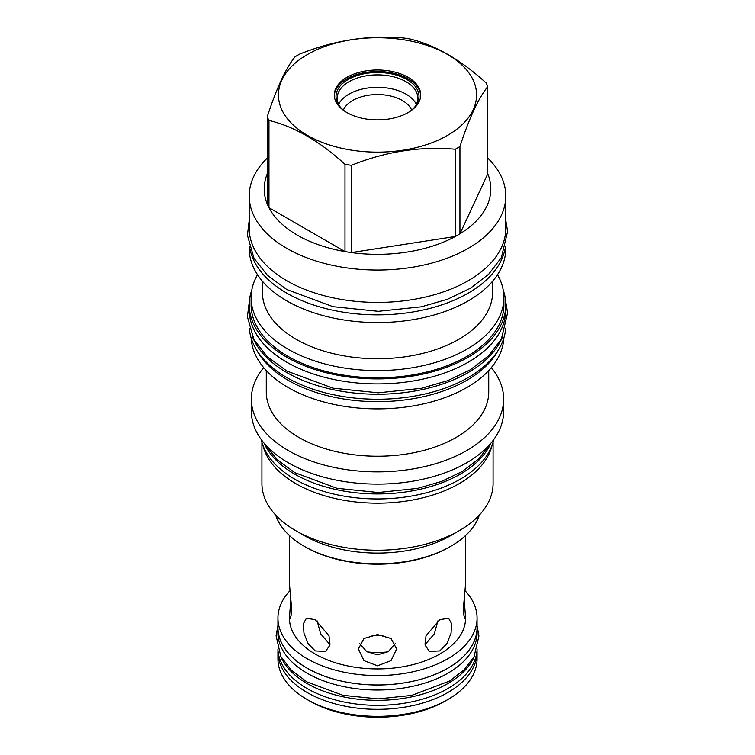 <?xml version="1.0" encoding="UTF-8"?>
<svg xmlns="http://www.w3.org/2000/svg" width="755" height="755" viewBox="0 0 755 755"><rect width="100%" height="100%" fill="white"/><g stroke="black" fill="none" stroke-linecap="round" stroke-linejoin="round"><path stroke-width="1.13" d="M268.969 170.149A113.307 65.421 0 0 0 267.251 203.992A113.307 65.421 0 0 0 268.969 207.691A113.307 65.421 0 0 0 344.988 251.585A113.307 65.421 0 0 0 351.396 252.576A113.307 65.421 0 0 0 455.246 236.513A113.307 65.421 0 0 0 457.624 235.182A113.307 65.421 180 0 0 459.937 233.805A113.307 65.421 0 0 0 487.768 173.848L459.937 233.805L459.937 146.546C469.214 118.063 478.491 98.075 487.768 86.58A113.307 65.421 0 0 0 486.05 82.89C460.71 59.758 435.361 45.13 410.022 38.996A113.307 65.421 0 0 0 403.614 38.005C368.997 34.862 334.38 40.223 299.763 54.067A113.307 65.421 0 0 0 297.385 55.398A113.307 65.421 0 0 0 295.073 56.776C285.796 68.271 276.528 88.25 267.251 116.732A113.307 65.421 0 0 0 268.969 120.432C294.308 126.566 319.648 141.204 344.988 164.326A113.307 65.421 0 0 0 351.396 165.317C386.013 151.462 420.629 146.111 455.246 149.254A113.307 65.421 0 0 0 457.624 147.914A113.307 65.421 0 0 0 459.937 146.546M487.768 173.848L487.768 86.58M351.396 165.317L351.396 252.576L455.246 236.513L455.246 149.254M307.455 54.502A99.065 57.201 0 0 0 307.455 135.39A99.065 57.201 0 0 0 447.555 135.39A99.065 57.201 0 0 0 447.555 54.502A99.065 57.201 0 0 0 307.455 54.502M267.251 203.992L267.251 116.732M267.251 158.125A128.284 74.066 0 0 0 249.225 195.979A128.284 74.066 0 0 0 328.416 264.41A128.284 74.066 0 0 0 468.213 248.357A128.284 74.066 180 0 0 505.793 195.979A128.284 74.066 180 0 0 487.768 158.125M344.988 164.326L344.988 251.585L268.969 207.691L268.969 120.432M346.951 77.303A43.214 24.943 0 0 0 334.295 94.951A43.214 24.943 0 0 0 360.975 117.997A43.214 24.943 0 0 0 408.059 112.589A43.214 24.943 0 0 0 420.714 94.951A43.214 24.943 0 0 0 394.044 71.895A43.214 24.943 0 0 0 346.951 77.303M420.695 95.696A43.214 24.943 180 0 0 393.44 73.263A43.214 24.943 180 0 0 346.951 78.813A43.214 24.943 0 0 0 334.314 95.696M345.705 111.834A41.497 23.952 0 0 1 339.627 106.228A41.497 23.952 0 0 1 348.168 79.511A41.497 23.952 180 0 1 401.037 76.717A41.497 23.952 180 0 1 415.382 106.228A41.497 23.952 180 0 1 409.314 111.834M340.203 106.936A40.298 23.263 0 0 1 337.211 98.141A40.298 23.263 0 0 1 349.018 81.691A40.298 23.263 180 0 1 392.93 76.651A40.298 23.263 180 0 1 417.808 98.141A40.298 23.263 180 0 1 414.816 106.936M416.335 104.36A40.298 23.263 180 0 0 349.018 94.13A40.298 23.263 0 0 0 338.674 104.36M343.374 110.07A35.108 20.272 0 0 1 352.679 100.481A35.108 20.272 180 0 1 387.022 95.309A35.108 20.272 180 0 1 411.635 110.07M249.225 246.706L249.225 248.508A128.284 74.066 0 0 0 328.416 316.93A128.284 74.066 0 0 0 468.213 300.877A128.284 74.066 180 0 0 505.793 248.508L505.793 246.706M492.59 281.219L492.59 292.298A115.09 66.449 180 0 1 458.889 339.278A115.09 66.449 0 0 1 333.465 353.68A115.09 66.449 0 0 1 262.419 292.298L262.419 281.219M257.521 274.707A126.378 72.961 0 0 0 251.122 297.621A126.378 72.961 0 0 0 329.142 365.033A126.378 72.961 0 0 0 466.873 349.216A126.378 72.961 180 0 0 503.887 297.621A126.378 72.961 180 0 0 497.498 274.707M251.122 297.621L251.122 304.831A126.378 72.961 0 0 0 329.142 372.243A126.378 72.961 0 0 0 466.873 356.426A126.378 72.961 0 0 0 503.887 304.831L503.887 297.621M251.811 290.033A128.284 74.066 0 0 0 249.225 304.831A128.284 74.066 0 0 0 286.796 357.209A128.284 74.066 180 0 0 426.603 373.263A128.284 74.066 180 0 0 505.793 304.831L505.793 309.843A128.284 74.066 180 0 1 426.603 378.274A128.284 74.066 180 0 1 286.796 362.221A128.284 74.066 0 0 1 249.225 309.843L249.225 304.831M503.208 290.033A128.284 74.066 180 0 1 505.793 304.831M498.404 349.961A126.378 72.961 180 0 1 466.873 380.284A126.378 72.961 0 0 1 256.615 349.961M503.83 338.08A126.378 72.961 180 0 1 466.873 387.504A126.378 72.961 0 0 1 330.879 403.727A126.378 72.961 0 0 1 251.179 338.08M266.288 370.563L266.288 392.024A111.221 64.213 0 0 0 334.946 451.348A111.221 64.213 0 0 0 456.152 437.428A111.221 64.213 180 0 0 488.73 392.024L488.73 370.563M491.307 367.647A126.132 72.82 180 0 1 503.642 399.055A126.132 72.82 180 0 1 466.694 450.546A126.132 72.82 0 0 1 329.237 466.335A126.132 72.82 0 0 1 251.368 399.055A126.132 72.82 0 0 1 263.703 367.647M251.368 399.055L251.368 411.286A126.132 72.82 0 0 0 329.237 478.566A126.132 72.82 0 0 0 466.694 462.777A126.132 72.82 0 0 0 503.642 411.286L503.642 399.055M264.071 443.128A117.11 67.61 0 0 0 294.695 474.131A117.11 67.61 180 0 0 408.417 491.533A117.11 67.61 180 0 0 490.939 443.128M261.268 439.552A117.11 67.61 0 0 0 294.695 479.142A117.11 67.61 180 0 0 415.646 495.261A117.11 67.61 180 0 0 493.751 439.552M492.015 445.525A115.581 66.733 180 0 1 459.229 483.625A115.581 66.733 0 0 1 340.665 499.687A115.581 66.733 0 0 1 263.004 445.525M261.928 442.241L261.928 483.502A115.581 66.733 0 0 0 295.781 530.69A115.581 66.733 0 0 0 459.229 530.69A115.581 66.733 180 0 1 459.229 530.69L450.773 535.569L459.238 530.69A115.581 66.733 180 0 0 493.081 483.502L493.081 442.241M295.781 530.69L304.246 535.569A103.605 59.815 0 0 0 450.773 535.569M275.688 515.08A103.605 59.815 0 0 0 304.246 546.299A103.605 59.815 0 0 0 450.773 546.299L450.773 546.299A103.605 59.815 0 0 0 479.321 515.08M449.64 546.95L450.773 546.299L449.64 546.95A102.01 58.899 0 0 1 305.369 546.95L304.246 546.299M315.222 619.647L329.02 635.833L329.944 645.148L325.537 651.433L315.222 650.914L308.172 643.704L303.972 633.256L303.368 623.762L306.388 618.269L315.222 619.647M464.193 599.319L465.59 618.062A88.08 50.849 180 0 1 411.211 665.051A88.08 50.849 180 0 1 315.222 654.028A88.08 50.849 180 0 1 289.429 618.062L290.826 599.319M377.509 665.806L363.967 660.625L358.361 648.96L363.967 638.513L377.509 634.54L391.052 638.513L396.658 648.96L391.052 660.625L377.509 665.806M439.787 650.914L429.472 651.433L425.065 645.148L425.99 635.833L439.787 619.647L448.621 618.269L451.641 623.762L451.037 633.256L446.837 643.704L439.787 650.914M465.59 614.957L464.891 618.468L463.693 614.74L463.674 605.151L465.59 583.681L465.59 535.503M289.429 535.503L289.429 583.681L291.336 605.151L291.326 614.74L290.128 618.468L289.429 614.957M317.147 620.874L320.63 633.756L328.68 643.147L330.161 643.883M359.644 643.477L366.751 651.64L377.509 654.821L388.259 651.64L395.365 643.477M424.857 643.883L426.339 643.147L434.38 633.756L437.862 620.874M371.894 635.125A46.046 26.585 0 0 0 383.125 635.125M367.109 651.867A48.726 28.133 0 0 0 387.91 651.867M309.795 701.055L307.106 699.508L309.795 701.055A95.753 55.285 180 0 0 445.214 701.055L447.904 699.508A99.556 57.484 180 0 1 307.106 699.508L307.106 699.508A99.556 57.484 0 0 1 277.944 658.86L277.944 651.848A99.556 57.484 180 0 1 277.982 650.348M477.028 650.348A99.556 57.484 180 0 1 477.066 651.848A99.556 57.484 180 0 1 415.609 704.943A99.556 57.484 180 0 1 307.106 692.486A99.556 57.484 180 0 1 277.944 651.848M477.066 651.848L477.066 658.86A99.556 57.484 180 0 1 447.904 699.508M477.084 649.574A99.622 57.512 180 0 1 414.231 701.301A99.622 57.512 180 0 1 307.068 688.503A99.622 57.512 0 0 1 277.934 649.574M474.668 655.519A99.622 57.512 180 0 1 405.171 698.073A99.622 57.512 180 0 1 307.068 683.492A99.622 57.512 0 0 1 280.341 655.519M477.122 632.501A99.622 57.512 180 0 1 415.627 685.634A99.622 57.512 180 0 1 307.068 673.167A99.622 57.512 0 0 1 277.887 632.501L277.887 627.49A99.622 57.512 0 0 0 307.068 668.156A99.622 57.512 180 0 0 415.627 680.623A99.622 57.512 180 0 0 477.122 627.49L477.122 632.501M477.066 625.47A99.622 57.512 180 0 1 477.122 627.49M277.944 625.47A99.622 57.512 0 0 0 277.887 627.49M477.066 627.49A99.556 57.484 180 0 1 415.609 680.595A99.556 57.484 180 0 1 307.106 668.128A99.556 57.484 180 0 1 277.944 627.49L277.944 618.062A99.556 57.484 0 0 0 307.106 658.709A99.556 57.484 180 0 0 415.609 671.167A99.556 57.484 180 0 0 477.066 618.062L477.066 627.49M465.118 590.769A99.556 57.484 180 0 1 477.066 618.062M289.892 590.769A99.556 57.484 0 0 0 277.944 618.062M504.878 249.622A128.284 74.066 180 0 1 468.213 293.157A128.284 74.066 0 0 1 335.579 310.786A128.284 74.066 0 0 1 250.141 249.622M505.793 195.979L505.793 228.359A128.284 74.066 180 0 1 426.603 296.781A128.284 74.066 180 0 1 286.796 280.728A128.284 74.066 0 0 1 249.225 228.359L249.225 195.979M252.566 336.966A128.284 74.066 0 0 0 286.796 372.545A128.284 74.066 180 0 0 412.749 391.383A128.284 74.066 180 0 0 502.452 336.966M249.367 328.699A128.284 74.066 0 0 0 286.796 377.557A128.284 74.066 180 0 0 423.772 394.261A128.284 74.066 180 0 0 505.642 328.699M490.571 443.572L478.972 458.681L462.154 471.526L441.477 481.464L417.638 488.381L378.246 492.505L336.872 488.277L294.705 472.611L276.877 459.493L264.448 443.572M505.642 301.32L507.587 312.929L501.405 339.023L488.74 355.671L470.233 369.837L447.592 380.709L421.488 388.287L378.312 392.808L332.974 388.174L286.806 371.026L267.336 356.69L253.973 339.693L247.414 316.741L249.367 301.32M505.793 220.337L507.587 231.445L501.405 257.531L488.74 274.178L470.233 288.344L447.592 299.216L421.488 306.804L378.312 311.315L332.974 306.681L286.806 289.533L267.336 275.207L253.973 258.21L247.414 235.258L249.225 220.337M477.084 625.744L478.934 636.003L474.008 656.803L464.023 669.94L449.518 681.048L411.607 695.412L378.132 698.913L342.978 695.317L307.077 681.973L291.449 670.383L280.841 656.501L276.094 635.767L277.934 625.744"/></g></svg>
